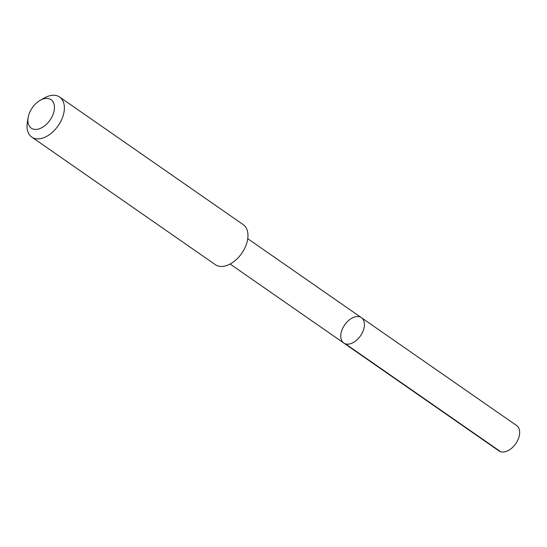 <?xml version="1.0" encoding="UTF-8"?>
<svg xmlns="http://www.w3.org/2000/svg" width="547" height="547" viewBox="0 0 547 547"><rect width="100%" height="100%" fill="white"/><g stroke="black" fill="none" stroke-linecap="round" stroke-linejoin="round"><path stroke-width="0.82" d="M360.131 316.993A15.446 9.614 124.8 0 1 361.403 317.67A15.446 9.614 124.8 0 1 360.487 335.837A15.446 9.614 124.8 0 1 343.776 343.031A15.446 9.614 124.8 0 1 344.063 325.821A15.446 9.614 124.8 0 1 360.131 316.993M499.001 450.919A15.446 9.614 -55.2 0 0 500.273 451.59A15.446 9.614 -55.2 0 0 516.347 442.762A15.446 9.614 -55.2 0 0 516.635 425.545L361.403 317.67A15.446 9.614 124.8 0 1 360.487 335.837A15.446 9.614 124.8 0 1 343.776 343.031L499.001 450.919M28.123 117.646L27.35 122.309A24.389 15.186 -55.2 0 0 31.781 137.092L215.361 264.68A24.389 15.186 -55.2 0 0 217.364 265.739A24.389 15.186 -55.2 0 0 242.752 251.798A24.389 15.186 -55.2 0 0 243.203 224.619L59.623 97.031A24.389 15.186 -55.2 0 0 44.225 98.029L40.122 100.381A17.354 10.803 -55.2 0 0 28.123 117.646A17.354 10.803 -55.2 0 0 32.704 128.921A17.354 10.803 -55.2 0 0 53.852 111.964A17.354 10.803 -55.2 0 0 40.122 100.381M31.781 137.092A24.389 15.186 -55.2 0 0 33.791 138.159A24.389 15.186 -55.2 0 0 59.172 124.21A24.389 15.186 -55.2 0 0 59.623 97.031M345.444 343.844L500.669 451.733M230.123 264.037L343.776 343.031M247.743 238.677L361.403 317.67"/></g></svg>
